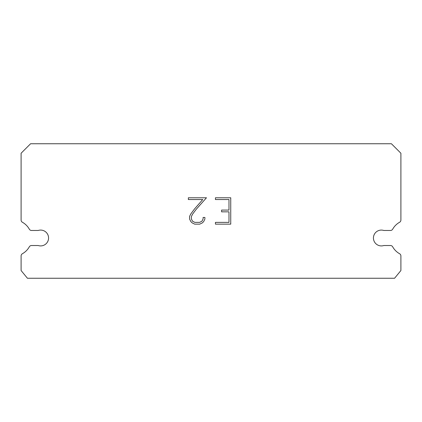 <?xml version="1.0" encoding="UTF-8"?>
<svg xmlns="http://www.w3.org/2000/svg" width="422" height="422" viewBox="0 0 422 422"><rect width="100%" height="100%" fill="white"/><g stroke="black" fill="none" stroke-linecap="round" stroke-linejoin="round"><path stroke-width="0.63" d="M378.887 230.475A7.912 7.912 0 0 1 383.798 230.475L390.471 230.475A2.532 2.532 0 0 0 392.682 229.178A18.041 18.041 0 0 1 399.608 222.257A2.532 2.532 0 0 0 400.9 220.047L400.9 153.239L391.405 143.744L30.595 143.744L21.1 153.239L21.1 220.047A2.532 2.532 0 0 0 22.392 222.257A18.041 18.041 0 0 1 29.318 229.178A2.532 2.532 0 0 0 31.529 230.475L38.202 230.475A7.912 7.912 0 0 1 48.177 235.539A7.912 7.912 0 0 1 38.202 245.52L31.529 245.52A2.532 2.532 0 0 0 29.318 246.812A18.041 18.041 0 0 1 22.392 253.738A2.532 2.532 0 0 0 21.1 255.943L21.1 270.534L27.43 278.256L394.57 278.256L400.9 270.534L400.9 255.943A2.532 2.532 0 0 0 399.608 253.738A18.041 18.041 0 0 1 392.682 246.812A2.532 2.532 0 0 0 390.471 245.52L383.798 245.52A7.912 7.912 0 0 1 373.823 240.45A7.912 7.912 0 0 1 378.887 230.475M228.982 222.383L228.982 211.839L221.603 211.839L221.603 210.082L228.982 210.082L228.982 199.537L215.442 199.537L215.442 197.776L230.744 197.776L230.744 224.14L215.442 224.14L215.442 222.383L228.982 222.383M204.897 217.457L204.897 219.039L203.641 221.613L202.338 222.89L199.764 224.14L194.7 224.14L192.142 222.869L190.839 221.582L189.568 219.013L189.568 216.402L190.839 213.88L194.563 208.922L202.75 199.537L188.349 199.537L188.349 197.776L206.474 197.776L196.209 209.307L192.553 214.181L191.372 216.586L191.372 218.902L192.522 221.218L194.853 222.383L199.627 222.383L201.943 221.218L203.109 218.902L203.109 217.457L204.897 217.457"/></g></svg>
